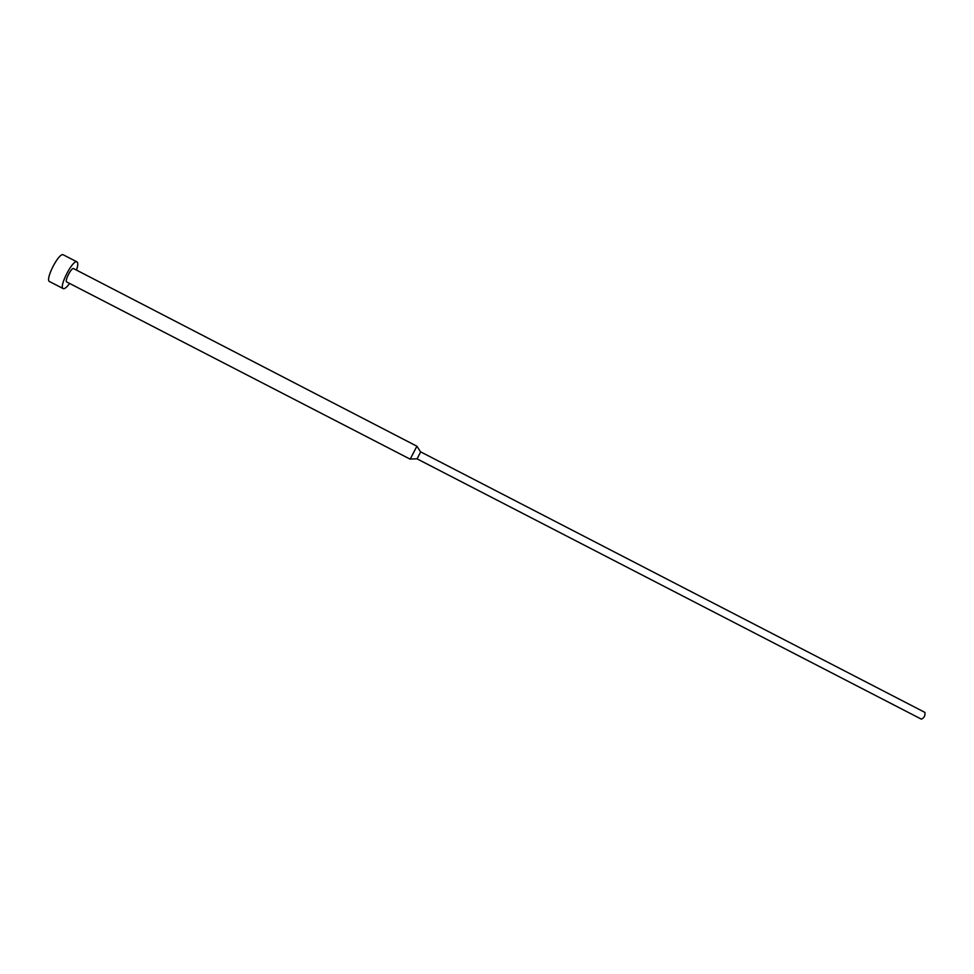 <?xml version="1.0" encoding="UTF-8"?>
<svg xmlns="http://www.w3.org/2000/svg" width="974" height="974" viewBox="0 0 974 974"><rect width="100%" height="100%" fill="white"/><g stroke="black" fill="none" stroke-linecap="round" stroke-linejoin="round"><path stroke-width="1.46" d="M69.604 283.446C66.889 287.16 64.82 288.901 63.407 288.681L63.213 288.608C58.55 287.123 72.673 259.486 76.885 261.86L77.007 261.909C78.188 262.761 78.017 265.488 76.496 270.102M49.747 281.644L49.552 281.571C44.719 279.988 58.842 252.327 63.225 254.786L63.468 254.908M66.768 281.985L410.188 459.168L416.896 446.214L73.647 268.629M66.682 281.949C64.369 281.194 71.382 267.436 73.513 268.568L73.574 268.593M420.671 451.875L924.898 712.396C925.361 715.61 924.18 717.85 921.343 719.141L417.067 458.851M410.261 459.046L417.116 458.791L420.646 451.948L416.896 446.214M77.007 261.909L63.347 254.847M63.213 288.608L49.552 281.571"/></g></svg>

